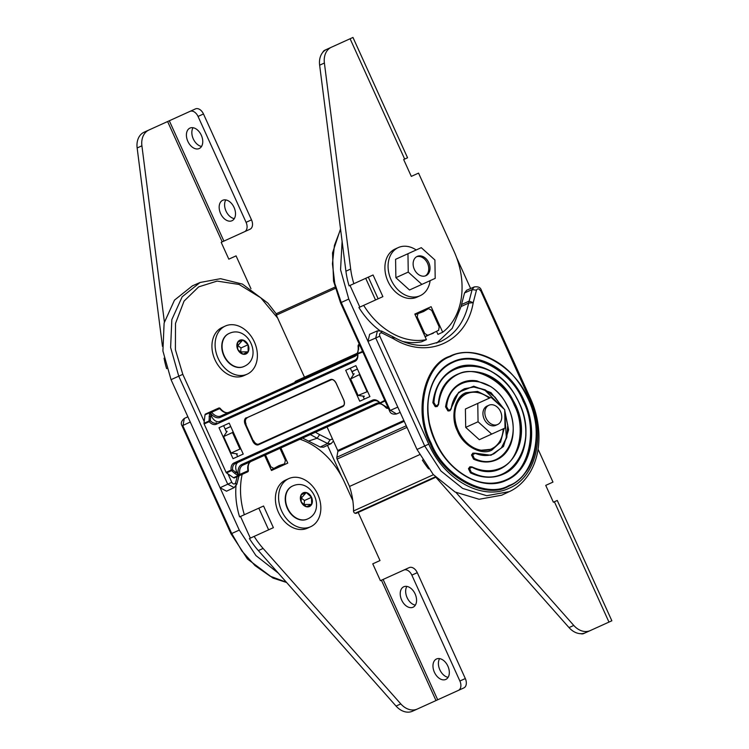 <?xml version="1.0" encoding="UTF-8"?>
<svg xmlns="http://www.w3.org/2000/svg" width="749" height="749" viewBox="0 0 749 749"><rect width="100%" height="100%" fill="white"/><g stroke="black" fill="none" stroke-linecap="round" stroke-linejoin="round"><path stroke-width="1.12" d="M425.104 336.769L438.624 330.309L439.186 326.882L431.686 310.348L428.494 308.607L423.513 311.584L415.086 314.683M508.496 486.307C485.474 500.126 442.678 476.748 430.141 443.511C413.382 412.175 423.99 364.576 449.55 356.355L449.868 356.215C475.587 343.463 513.159 363.986 528.232 399.011C544.654 433.428 535.348 475.212 508.814 486.167C483.096 498.909 445.533 478.396 430.45 443.361C414.028 408.954 423.335 367.169 449.868 356.215C457.873 352.629 466.515 351.646 475.802 353.285C500.941 359.146 519.375 376.625 531.107 405.724C541.368 432.585 535.488 460.963 525.264 472.797C520.761 478.761 515.275 483.217 508.814 486.167L508.496 486.307M505.659 480.053C528.766 472.619 538.344 429.608 523.205 401.286C511.876 371.251 473.199 350.12 452.387 362.61M500.313 468.256C518.776 462.32 526.435 427.941 514.338 405.312C505.275 381.307 474.37 364.426 457.742 374.406M435.431 406.707L437.238 406.529L435.225 406.641L438.343 404.338L437.238 406.529L438.549 404.544C440.496 389.752 447.003 379.659 458.06 374.257C475.568 365.681 500.828 378.114 512.662 401.146C526.968 426.509 520.995 459.811 500.632 468.116C491.634 472.02 482.019 471.617 471.767 466.889L472.001 467.217C507.157 486.335 536.303 439.747 513.318 400.79C493.554 359.904 440.88 362.544 438.343 404.338L438.446 404.657C440.375 389.854 446.91 379.724 458.06 374.257L458.004 374.285M435.225 406.641L432.875 402.69C435.085 385.988 442.462 374.556 455.008 368.386L455.326 368.246C476.28 357.863 506.895 374.575 519.179 403.121C532.558 431.162 524.974 465.204 503.356 474.136L503.047 474.276C492.898 478.677 482.038 478.208 470.466 472.891L468.471 468.734L469.829 466.899M494.003 453.707L501.409 447.855L506.361 437.959L504.779 413.429M501.933 407.156L484.472 389.789L473.752 387.018L464.455 388.768M498.459 458.865L496.493 459.839C489.378 462.938 481.738 462.713 473.583 459.184L471.524 454.999L472.891 453.164M504.199 409.207L490.998 392.607L473.733 386.212L458.594 392.307L449.924 410.78L447.911 410.892L445.571 406.885C447.359 395.182 452.686 387.158 461.562 382.823L461.88 382.683C466.524 380.604 471.533 380.005 476.898 380.876L490.735 386.54C497.355 391.034 502.738 397.129 506.886 404.844C512.307 414.431 515.93 430.141 510.649 444.391C507.756 451.638 503.141 456.74 496.802 459.699C489.696 462.798 482.056 462.582 473.902 459.043L471.524 454.999M390.491 410.321L396.549 413.954L400.172 412.371M359.848 374.388L350.616 378.957L354.127 373.704L353.051 374.2M351.927 371.729L352.779 371.71M367.619 391.512L358.097 395.453L364.36 396.268L363.284 396.764M456.618 257.637L470.625 288.515M417.006 449.466L424.702 445.973L440.918 470.971L462.704 488.442L486.728 495.707L509.273 491.634L501.69 495.201L479.117 499.274L455.064 491.999L433.24 474.501L417.006 449.466L348.772 299.057L341.516 302.353M342.106 241.309L340.561 269.743L348.772 299.057M358.097 395.453L350.616 378.957M366.973 391.427L359.492 374.931M464.549 292.925L472.123 289.601L469.127 301.117L461.515 304.571L464.549 292.925L466.655 290.256L474.323 286.895M480.596 290.434L529.29 398.534C546.171 433.924 536.612 476.86 509.329 488.133C482.871 501.231 444.269 480.146 428.765 444.129L424.702 445.973L375.726 338.005L367.984 341.404L369.65 334.269M436.695 343.098L452.265 328.287L461.056 306.547L468.668 303.102C464.558 321.742 455.186 334.569 440.552 341.572L427.773 345.102C419.646 346.16 408.018 345.102 393.918 337.293L393.899 337.284M461.515 304.571L461.056 306.547M421.069 312.53L428.166 308.803M428.494 308.607L423.41 310.957M359.829 307.099L350.008 285.444M480.315 290.565C478.808 288.44 477.534 288.309 476.467 290.181L472.123 289.601L474.248 286.933C478.162 286.38 480.512 287.447 481.298 290.116L530.273 398.084C536.172 410.705 540.694 428.634 538.269 447.949C537.042 456.918 534.346 464.97 530.198 472.095C522.961 483.957 514.61 489.256 509.273 491.634L509.273 491.634M428.765 444.129L379.79 336.161L375.726 338.005L377.421 330.852M433.334 333.249L427.642 335.29L424.692 333.455L423.794 333.867M416.294 317.333L417.193 316.921L417.989 313.372M417.193 316.921L424.692 333.455M365.709 278.319L375.53 299.974M469.127 301.117L473.209 302.69L468.668 303.102A42.281 31.814 -114.4 0 1 469.127 301.117M393.085 337.387C394.236 337.059 394.405 337.537 393.59 338.81L392.307 336.432L381.55 331.049L377.346 330.889L369.603 334.288M580.784 633.691A7.93 5.224 -114.4 0 0 583.63 633.588L604.218 624.245M538.082 449.25L552.977 482.094L545.731 485.38L553.38 502.223L557.265 500.463L611.849 620.79L585.503 632.736A18.5 13.922 -114.4 0 1 569.025 627.596L436.424 477.881M590.259 630.583A18.5 13.922 -114.4 0 1 573.781 625.443L456.057 492.524M428.597 468.883A70.031 52.692 -114.4 0 1 422.389 460.083L422.558 460.008M322.8 52.318A7.93 5.224 65.6 0 1 324.748 50.249L345.336 40.914M363.668 305.358A70.031 52.692 65.6 0 0 426.406 339.625L414.815 314.074L431.115 306.687L442.696 332.228A70.031 52.692 65.6 0 0 454.025 251.318L418.551 173.103L411.304 176.389L403.664 159.537L407.55 157.777L352.966 37.45L326.62 49.406A18.5 13.922 65.6 0 0 319.636 65.182L345.916 271.204A70.031 52.692 65.6 0 0 349.09 285.856L373.068 274.986L382.889 296.641L358.911 307.521A70.031 52.692 65.6 0 0 379.715 330.515M331.376 47.243A18.5 13.922 65.6 0 0 324.392 63.028L350.672 269.05A70.031 52.692 65.6 0 0 353.846 283.702M368.311 277.139L378.133 298.795M402.232 341.329A70.031 52.692 65.6 0 0 421.65 341.778L426.406 339.625M426.359 308.841L426.63 309.449M436.648 331.535L437.94 334.391L442.696 332.228M466.533 393.787A30.241 22.76 -114.4 0 1 489.275 398.187A30.241 22.76 -114.4 0 0 466.533 393.787L463.893 394.985L466.533 393.787A30.241 22.76 -114.4 0 0 458.304 430.731A30.241 22.76 -114.4 0 0 491.522 448.876L488.882 450.074L491.522 448.876A30.241 22.76 -114.4 0 1 458.304 430.731A30.241 22.76 -114.4 0 1 466.533 393.787M503.197 428.868A30.241 22.76 -114.4 0 1 491.522 448.876A30.241 22.76 -114.4 0 0 503.197 428.868M416.594 256.729A10.57 7.949 -114.4 0 1 427.548 263.32A10.57 7.949 -114.4 0 1 425.292 275.913M430.123 280.66A26.43 19.886 -114.4 0 1 420.133 295.705L416.959 297.147A26.43 19.886 -114.4 0 1 387.935 281.296A26.43 19.886 -114.4 0 1 395.126 249.014L398.299 247.573A26.43 19.886 -114.4 0 1 416.201 249.969M420.133 295.705A26.43 19.886 -114.4 0 1 391.109 279.854A26.43 19.886 -114.4 0 1 398.299 247.573M417.212 256.411A10.57 7.949 -114.4 0 1 428.821 262.749A10.57 7.949 -114.4 0 1 425.947 275.66A10.57 7.949 -114.4 0 1 414.337 269.322A10.57 7.949 -114.4 0 1 417.212 256.411M421.874 284.395L409.506 290.003L395.884 277.692L395.584 259.323L421.284 247.666L434.907 259.987L435.197 278.356L421.874 284.395L408.252 272.084L407.952 253.714M395.884 277.692L408.252 272.084M491.681 434.092L479.323 439.7L465.7 427.379L465.401 409.01L491.091 397.363L504.723 409.675L505.013 428.044L491.681 434.092L478.059 421.771L477.768 403.402M495.754 425.348A10.57 7.949 -114.4 0 1 484.144 419.009A10.57 7.949 -114.4 0 1 487.028 406.098L488.928 405.237A10.57 7.949 -114.4 0 1 500.538 411.576A10.57 7.949 -114.4 0 1 497.664 424.486L495.754 425.348M465.7 427.379L478.059 421.771M497.664 424.486A10.57 7.949 -114.4 0 1 486.054 418.148A10.57 7.949 -114.4 0 1 488.928 405.237M445.786 679.437A11.235 7.396 65.6 0 1 434.411 672.265A11.235 7.396 65.6 0 1 436.508 658.98A11.235 7.396 65.6 0 1 447.883 666.151A11.235 7.396 65.6 0 1 445.786 679.437M448.108 677.33A11.235 7.396 65.6 0 1 439.841 669.793A11.235 7.396 65.6 0 1 439.616 658.614M413.036 607.233A11.235 7.396 65.6 0 1 401.661 600.061A11.235 7.396 65.6 0 1 403.758 586.776A11.235 7.396 65.6 0 1 415.133 593.957A11.235 7.396 65.6 0 1 413.036 607.233M415.358 605.136A11.235 7.396 65.6 0 1 407.091 597.599A11.235 7.396 65.6 0 1 406.866 586.42M458.397 690.391L437.697 699.781L383.113 579.454L403.814 570.064A7.93 5.224 65.6 0 1 411.847 575.129L459.886 681.019A7.93 5.224 65.6 0 1 458.397 690.391L463.837 687.928A7.93 5.224 -114.4 0 0 465.316 678.557L459.886 681.019M411.847 575.129L417.277 572.667A7.93 5.224 -114.4 0 0 409.254 567.602L403.814 570.064M417.277 572.667L465.316 678.557M254.164 536.387L249.408 538.55A70.031 52.692 -114.4 0 0 258.349 550.581L396.052 706.064A18.5 13.922 -114.4 0 0 412.53 711.204L417.277 709.05A18.5 13.922 -114.4 0 1 400.809 703.91L263.105 548.427A70.031 52.692 -114.4 0 1 254.164 536.387L273.385 527.671L263.564 506.015L244.343 514.732A70.031 52.692 -114.4 0 1 242.161 474.37M268.629 529.833L258.808 508.168M235.982 486.092A70.031 52.692 -114.4 0 0 239.586 516.885L244.343 514.732M264.584 455.317L271.475 470.503L287.766 463.116L280.884 447.93M283.01 465.269L282.738 464.661M299.993 439.26A70.031 52.692 -114.4 0 1 344.531 482.347L352.816 500.622M358.181 512.438L380.005 560.561L372.759 563.838L380.408 580.69L383.113 579.454M437.697 699.781L417.277 709.05M225.327 326.04A26.43 19.886 -114.4 0 1 254.351 341.89A26.43 19.886 -114.4 0 1 247.151 374.172L243.987 375.614A26.43 19.886 -114.4 0 1 214.963 359.754A26.43 19.886 -114.4 0 1 222.153 327.482L225.327 326.04A26.43 19.886 -114.4 0 0 218.128 358.322A26.43 19.886 -114.4 0 0 247.151 374.172M307.511 519.01L307.193 519.16A18.098 13.622 -114.4 0 1 287.307 508.299A18.098 13.622 -114.4 0 1 292.232 486.185L292.55 486.045C311.668 476.907 326.976 510.649 307.511 519.01A18.098 13.622 -114.4 0 1 287.625 508.159A18.098 13.622 -114.4 0 1 292.55 486.045M301.098 494.883L301.21 501.989L306.481 506.764L311.64 504.423L311.528 497.308L306.257 492.542L301.098 494.883A7.527 5.664 65.6 0 0 301.21 501.989A7.527 5.664 65.6 0 0 306.481 506.764A7.527 5.664 65.6 0 0 309.477 506.511A7.527 5.664 65.6 0 0 311.64 504.423A7.527 5.664 65.6 0 0 311.528 497.308A7.527 5.664 65.6 0 0 306.257 492.542A7.527 5.664 65.6 0 0 303.261 492.795A7.527 5.664 65.6 0 0 301.098 494.883M304.15 504.657L304.497 500.501L301.145 498.029M301.547 497.842L306.257 492.542M304.497 500.501L311.528 497.308M304.553 504.47L311.64 504.423M199.225 148.536A11.235 7.396 -114.4 0 0 201.322 135.26A11.235 7.396 -114.4 0 0 189.946 128.088A11.235 7.396 -114.4 0 0 187.849 141.364A11.235 7.396 -114.4 0 0 199.225 148.536M231.975 220.74A11.235 7.396 -114.4 0 0 234.072 207.454A11.235 7.396 -114.4 0 0 222.696 200.283A11.235 7.396 -114.4 0 0 220.599 213.568A11.235 7.396 -114.4 0 0 231.975 220.74M223.895 241.094L244.595 231.694A7.93 5.224 -114.4 0 0 246.075 222.322L198.045 116.432A7.93 5.224 -114.4 0 0 190.012 111.367L169.311 120.767L223.895 241.094L221.18 242.32L228.82 259.163L236.066 255.877L250.962 288.721M246.075 222.322L251.505 219.86A7.93 5.224 65.6 0 1 250.026 229.231L244.595 231.694M190.012 111.367L195.442 108.905A7.93 5.224 65.6 0 1 203.475 113.97L198.045 116.432M251.505 219.86L203.475 113.97M193.055 127.723A11.235 7.396 -114.4 0 0 193.279 138.902A11.235 7.396 -114.4 0 0 201.547 146.439M225.805 199.917A11.235 7.396 -114.4 0 0 226.029 211.106A11.235 7.396 -114.4 0 0 234.297 218.633M162.458 346.356L137.151 147.965A18.5 13.922 65.6 0 1 144.136 132.18L148.892 130.026A18.5 13.922 65.6 0 0 141.907 145.802L164.377 321.93M164.078 358.172A70.031 52.692 65.6 0 0 166.606 368.639L166.774 368.564M169.311 120.767L148.892 130.026M244.034 366.448L243.715 366.589A18.098 13.622 -114.4 0 1 223.839 355.738A18.098 13.622 -114.4 0 1 228.763 333.623L229.082 333.474C248.191 324.336 263.498 358.088 244.034 366.448A18.098 13.622 -114.4 0 1 224.157 355.588A18.098 13.622 -114.4 0 1 229.082 333.474M237.62 342.321L237.733 349.427L243.013 354.193L248.172 351.852L248.059 344.746L242.779 339.98L237.62 342.321A7.527 5.664 65.6 0 0 237.733 349.427A7.527 5.664 65.6 0 0 243.013 354.193A7.527 5.664 65.6 0 0 246.009 353.949A7.527 5.664 65.6 0 0 248.172 351.852A7.527 5.664 65.6 0 0 248.059 344.746A7.527 5.664 65.6 0 0 242.779 339.98A7.527 5.664 65.6 0 0 239.783 340.224A7.527 5.664 65.6 0 0 237.62 342.321M240.682 352.086L241.019 347.939L237.676 345.467M238.079 345.28L242.779 339.98M241.019 347.939L248.059 344.746M241.084 351.899L248.172 351.852M288.796 478.611A26.43 19.886 -114.4 0 1 317.819 494.462A26.43 19.886 -114.4 0 1 310.629 526.734L307.455 528.176A26.43 19.886 -114.4 0 1 278.431 512.325A26.43 19.886 -114.4 0 1 285.622 480.043L288.796 478.611A26.43 19.886 -114.4 0 0 281.605 510.884A26.43 19.886 -114.4 0 0 310.629 526.734M279.489 466.093L284.601 463.818L276.756 466.814M284.246 463.931L279.077 465.606L271.194 469.895M265.492 454.905L270.904 466.842L274.097 468.584M284.601 463.818L285.388 460.27L279.976 448.342M183.037 425.413L184.291 418.457C181.305 421.041 180.556 423.513 182.054 425.863L231.029 533.831L247.46 559.007L272.917 578.05L286.614 582.497M250.335 538.128L240.504 516.473M226.526 491.194L220.066 487.739L239.277 530.086L255.924 555.58L278.328 573.144M227.968 473.902L231.787 482.319L220.066 487.739L171.044 379.677L182.803 374.341L204.215 421.547M302.587 438.081L320.151 447.022L327.641 443.511L317.117 438.24L308.391 441.124M331.124 443.633L323.54 447.19L320.151 447.022M341.478 476.224L327.472 445.346M276.315 313.925L267.88 303.12L242.423 284.077L220.552 278.684L200.095 282.476L192.418 285.837L174.489 300.134L164.115 323.025L162.907 350.972L171.044 379.677M226.357 431.667L227.125 431.321L223.614 436.564L232.49 432.538L233.07 431.667M236.59 454.231L237.358 453.885L231.095 453.07L223.614 436.564M231.095 453.07L239.97 449.044L232.49 432.538M239.97 449.044L241.009 449.175M200.095 282.476L182.185 296.763L171.821 319.626L170.622 347.517L178.749 376.185L227.724 484.154L234.147 487.627L236.16 485.006L235.626 482.693L237.208 476.617M317.117 438.24L319.654 434.645L330.066 439.86L332.481 438.914M333.464 441.095L331.049 443.67L327.641 443.511L330.066 439.86M211.04 412.418L210.272 412.587L210.104 413.588L209.514 412.933L210.263 412.437A1.348 0.805 -4.1 0 1 211.911 412.128L210.553 413.382A1.077 0.59 -59.1 0 1 211.04 412.418L211.92 412.587A10.786 7.106 -114.4 0 0 220.721 416.023L357.395 354.024M233.529 477.731L238.8 475.343A1.348 1.011 -114.4 0 0 239.727 475.475L247.601 471.907A1.348 0.889 65.6 0 0 247.985 470.747L240.12 474.314A1.348 0.805 135.3 0 1 238.8 475.343L237.929 475.587L238.285 474.501A1.077 0.59 10.3 0 0 239.324 474.772L238.697 475.241L238.276 474.248L240.12 474.314A1.348 0.889 65.6 0 1 239.727 475.475L234.465 477.862A1.348 1.011 -114.4 0 1 233.529 477.731L226.526 472.909A1.077 0.815 -114.4 0 1 226.086 472.366L204.131 423.962A1.077 0.815 -114.4 0 1 204.018 423.279L205.001 414.834A1.348 1.011 -114.4 0 1 205.507 414.038L218.642 408.083A1.348 0.889 65.6 0 1 219.775 408.561L211.911 412.128A1.348 0.889 65.6 0 0 210.778 411.65A1.348 1.011 -114.4 0 0 210.263 412.437L205.001 414.834M226.086 472.366L231.141 470.082A9.166 6.039 65.6 0 1 233.931 463.004L372.59 400.116A1.077 0.815 65.6 0 0 373.77 400.762L235.12 463.659A8.089 5.327 -114.4 0 0 232.649 469.895A1.077 0.693 139.2 0 1 231.581 470.615A1.077 0.815 -114.4 0 1 231.141 470.082L232.649 469.895L235.738 472.254L234.793 473.424L231.581 470.615L226.526 472.909M209.074 416.716L211.583 416.322L210.825 414.637L210.319 420.657A1.077 0.693 172 0 0 209.065 420.985L209.514 412.933M238.276 474.248A11.862 7.808 65.6 0 1 241.805 464.474L376.26 403.477A1.077 0.815 -114.4 0 0 377.44 404.123L242.985 465.12A10.786 7.106 -114.4 0 0 239.783 474.005L239.324 474.772M237.508 473.48L236.75 471.795L235.738 472.254L237.508 473.48L237.826 474.707M233.931 463.004A1.077 0.815 65.6 0 0 235.12 463.659L238.257 462.227A8.089 5.327 -114.4 0 0 236.75 471.795M332.35 379.621A5.121 3.371 65.6 0 0 331.198 379.818L246.739 417.839A5.393 3.548 65.6 0 0 245.728 424.215L253.302 440.908A5.393 3.548 65.6 0 0 258.761 444.344L342.742 406.248C344.484 405.284 344.793 403.168 343.669 399.91L336.161 383.188A5.664 3.726 -114.4 0 0 330.421 379.574L246.552 417.923A5.393 3.548 -114.4 0 0 245.541 424.299L253.115 440.992A5.393 3.548 -114.4 0 0 258.574 444.429L258.499 444.756A5.664 3.726 65.6 0 1 252.769 441.142L253.302 440.908L245.728 424.215L245.195 424.458A5.664 3.726 65.6 0 1 246.252 417.755M211.583 416.322A8.089 5.327 -114.4 0 0 219.775 421.481L355.288 360.016C357.254 358.584 357.985 356.608 357.46 354.062L362.834 351.974M210.104 413.588L210.825 414.637M233.042 458.678L243.228 454.063L229.194 423.129L219.008 427.754L233.042 458.678M223.623 425.657L226.573 432.145M236.375 453.754L237.658 456.581M364.351 399.114L362.975 396.09M353.35 374.865L350.317 368.19M247.601 471.907A1.348 1.348 0 0 0 248.359 470.419L247.985 470.747A10.786 7.106 65.6 0 1 251.112 461.431L379.668 403.112M386.119 407.615L386.128 407.437A1.077 0.59 120.9 0 0 386.315 408.027L386.315 408.027A1.077 0.59 120.9 0 0 386.39 408.065L386.568 407.241L387.579 407.699L380.183 403.205L385.07 400.987M384.789 400.378L379.677 403.046C378.114 400.977 376.138 400.219 373.77 400.762L375.614 399.919M330.421 379.574L246.552 417.923M359.735 401.211L345.701 370.278L355.887 365.662L369.922 396.586L359.735 401.211M357.133 359.174L219.775 421.481M358.294 345.448L358.406 346.319A1.077 0.59 -169.7 0 1 358.078 345.795A1.077 0.59 -169.7 0 1 358.106 345.71L359.155 345.046L358.265 346.207M386.587 407.231L387.579 407.699L386.718 408.093M388.291 408.083L387.898 408.261A1.348 1.011 65.6 0 1 386.971 408.13L388.076 407.625M359.548 344.727L358.443 345.223A1.348 1.011 65.6 0 1 358.949 344.437L359.333 344.268M380.061 403.102L380.183 403.205A1.077 0.815 -114.4 0 1 379.743 402.662A9.166 6.039 -114.4 0 0 372.59 400.116M357.451 353.931A11.862 7.808 -114.4 0 1 354.876 356.346A1.077 0.815 -114.4 0 1 355.176 355.035C357.619 353.846 358.593 350.972 358.078 346.422L358.209 345.308A1.348 1.348 0 0 1 358.949 344.437M357.666 353.734L358.855 346.113M358.649 349.334L358.715 348.837M377.44 404.123C379.949 403.065 382.748 404.226 385.838 407.606L386.756 408.242A1.348 1.348 0 0 0 387.898 408.261M435.787 477.235L356.533 513.187A3.174 2.406 -114.4 0 1 355.138 513.271L355.082 513.252A2.004 1.517 -114.4 0 1 353.528 510.968A64.217 48.685 65.6 0 0 349.53 486.457L337.116 459.071A2.64 2.004 -114.4 0 1 336.853 457.255L337.855 451.394A1.32 1.002 65.6 0 0 337.724 450.486L327.06 426.977M349.53 486.457L419.562 454.69M295.031 382.318A1.32 1.002 -114.4 0 1 295.537 381.25L357.086 353.331L304.478 377.196L276.334 315.151A1.32 1.002 -114.4 0 1 276.699 313.541L334.934 287.12M450.402 356.552C425.029 364.707 414.506 411.959 431.134 443.062C443.577 476.055 486.064 499.255 508.917 485.539C534.29 477.375 544.813 430.132 528.185 399.03C515.743 366.036 473.256 342.836 450.402 356.552M504.18 428.419L500.566 442.116L492.018 449.971C481.869 456.057 463.004 445.758 457.48 431.106C450.093 417.296 454.765 396.315 466.037 392.691L477.572 391.437L490.258 397.738M505.978 479.912C529.955 470.007 538.362 432.248 523.523 401.146C509.9 369.491 475.952 350.953 452.705 362.469C428.728 372.365 420.32 410.134 435.16 441.227C448.782 472.881 482.74 491.428 505.978 479.912C495.557 484.481 484.322 484.303 472.263 479.379C450.364 469.146 436.077 450.336 429.383 422.951C426.293 405.789 428.11 391.24 434.813 379.294C439.26 371.523 445.224 365.905 452.705 362.469M452.808 361.842C476.233 350.232 510.472 368.929 524.206 400.837C539.168 432.192 530.685 470.269 506.511 480.249C483.086 491.859 448.848 473.162 435.113 441.255C420.152 409.9 428.634 371.822 452.808 361.842M494.34 447.256L490.941 449.297L479.613 450.392C469.586 448.042 461.927 440.59 456.618 428.044C453.763 420.236 453.548 412.615 455.972 405.181C458.014 399.797 461.3 396.052 465.841 393.946L469.604 392.729M500.632 468.116L500.622 468.116C491.719 472.001 482.141 471.589 471.917 466.88L469.988 466.814L472.001 467.217L469.567 468.434L468.837 468.359L469.67 466.955M432.875 402.69L433.194 402.55C435.384 385.819 442.762 374.388 455.326 368.246C469.408 362.46 483.863 365.137 498.675 376.27C506.24 382.262 512.447 389.845 517.316 399.02C523.439 410.855 526.304 422.979 525.92 435.394C524.74 454.287 517.222 467.198 503.356 474.136C493.216 478.545 482.365 478.077 470.784 472.741L468.471 468.734M470.466 472.891L471.177 472.132L469.567 468.434M447.911 410.892L451.123 408.982C452.611 399.114 457.105 392.354 464.605 388.703L474.594 386.896L485.23 389.864L495.052 397.185L502.691 407.84M504.76 412.409L507.756 425.179L506.792 437.397L502.017 447.35L494.078 453.679C488.076 456.291 481.635 456.113 474.763 453.136L490.988 455.27L503.497 446.47L508.599 429.786L504.732 410.386M473.583 459.184L474.286 458.425L472.619 454.709L471.898 454.634L473.05 453.089L475.016 453.463L472.619 454.709M397.794 407.119L390.201 410.452L341.226 302.484L334.756 283.328L332.434 263.845L334.419 245.41L340.57 229.306M352.067 371.504L357.432 369.07M427.642 335.29L424.983 336.498M476.467 290.181L473.209 302.69C466.683 342.096 427.539 359.848 393.59 338.81L382.027 333.015C379.93 332.584 379.181 333.633 379.79 336.161M380.651 331.095L382.027 333.015M468.518 468.5L469.511 468.668M436.096 405.939L435.543 406.501L433.194 402.55L433.933 402.578C436.817 356.262 494.986 353.397 516.913 398.637C542.313 441.779 510.163 493.254 471.177 472.132M471.58 454.774L472.572 454.943M445.571 406.885L445.889 406.735C447.668 395.023 452.995 387.008 461.88 382.683M448.782 410.19L448.23 410.752L445.889 406.735L446.629 406.773C449.316 373.91 490.998 372.431 506.661 404.806C524.843 435.656 502.279 472.825 474.286 458.425M464.614 388.694L458.173 393.309C455.532 396.876 453.566 397.326 451.226 408.87L449.924 410.78L448.117 410.967M435.89 405.864L433.933 402.578M448.576 410.124L446.629 406.773M573.781 625.443L569.025 627.596M608.974 622.091L554.391 501.764M324.392 63.028L319.636 65.182M350.672 269.05L345.916 271.204M350.092 38.751L404.675 159.078M396.052 706.064L400.809 703.91M258.349 550.581L263.105 548.427M436.002 700.558L381.419 580.232M137.151 147.965L141.907 145.802M167.607 121.535L222.191 241.861M239.277 530.086L232.012 533.382M190.255 422.024L182.747 425.544L231.722 533.513L241.88 550.992L255.006 565.579L270.192 576.224L286.352 582.198M270.904 466.842L269.996 467.254M230.748 426.546L225.177 429.074M317.136 438.231L310.329 434.57M277.645 318.044L260.755 297.784L239.09 284.461L217.116 281.09L198.71 286.858L184.057 301.098L175.5 323.428L175.406 349.708L182.803 374.341M239.025 475.793L236.796 484.36L234.147 487.627L226.488 491.213M231.787 482.319C233.285 484.434 234.568 484.566 235.626 482.693M315.423 432.257L319.654 434.645M362.553 351.356L357.676 353.575A1.077 0.815 -114.4 0 0 357.788 354.258A9.166 6.039 -114.4 0 1 354.989 361.327L216.339 424.224A1.077 0.815 -114.4 0 1 216.639 422.904A8.089 5.327 -114.4 0 1 210.319 420.657L209.177 421.678A1.077 0.815 -114.4 0 1 209.065 420.985L204.018 423.279M220.272 408.495L219.775 408.561A10.786 7.106 65.6 0 0 228.848 412.334L228.848 412.334C226.31 413.42 223.455 412.137 220.272 408.495A1.348 1.348 0 0 0 218.642 408.083M237.929 475.587L234.793 473.424M242.985 465.12A1.077 0.815 -114.4 0 1 241.805 464.474M253.649 440.749A5.121 3.371 -114.4 0 0 258.836 444.017L343.005 405.836A5.121 3.371 65.6 0 0 343.903 405.106M247.03 417.998A5.121 3.371 -114.4 0 0 246.075 424.056M354.876 356.346L220.421 417.343A11.862 7.808 65.6 0 1 210.75 413.56M220.421 417.343A1.077 0.815 -114.4 0 1 220.721 416.023M216.339 424.224A9.166 6.039 65.6 0 1 209.177 421.678L204.131 423.962M252.769 441.142L245.195 424.458M385.941 407.259A11.862 7.808 -114.4 0 0 384.808 406.024M379.771 403.14A11.862 7.808 -114.4 0 0 376.26 403.477M258.499 444.756L342.677 406.576A5.664 3.726 -114.4 0 0 343.725 399.882L336.095 383.216C334.382 380.23 332.593 379.069 330.721 379.743A5.393 3.548 65.6 0 1 334.653 380.941M358.593 348.238A11.862 7.808 -114.4 0 0 358.406 346.572M354.989 361.327A1.077 0.815 -114.4 0 1 355.288 360.016M342.677 406.576L342.742 406.248A5.393 3.548 65.6 0 0 344.428 402.494M357.676 353.818L357.46 354.062A1.077 1.077 0 0 1 357.507 353.594L358.865 345.898M386.746 407.362L380.061 403.318A1.077 1.077 0 0 1 379.677 403.046L380.005 403.046M336.853 457.255L406.258 425.778M337.855 451.394L404.226 421.294M337.116 459.071L406.988 427.379M337.724 450.486L403.861 420.489M353.528 510.968L433.437 474.716M355.082 513.252L435.394 476.823L355.138 513.271M276.334 315.151L335.29 288.412M340.523 228.922L332.537 252.937L333.548 281.118L340.523 302.802L389.508 410.77C390.407 413.523 392.748 414.59 396.549 413.954M357.413 369.032L352.199 371.392M392.307 336.432L393.918 337.293M494.078 453.679C490.932 455.252 484.388 457.04 474.913 453.126L472.731 453.229M187.877 416.781L184.291 418.457M225.159 429.027L230.72 426.499M251.112 461.431C248.631 462.629 247.713 465.625 248.359 470.419"/></g></svg>
